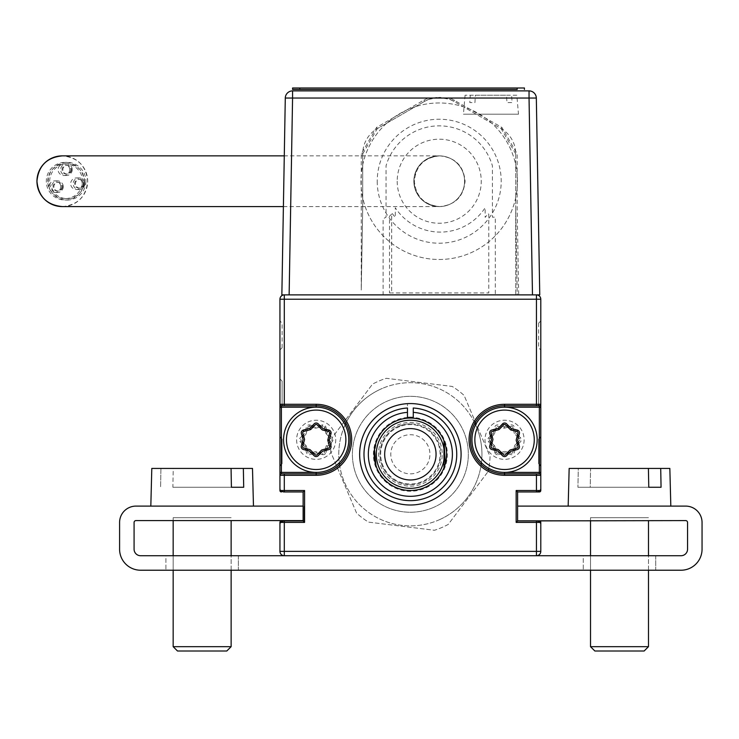 <?xml version="1.0" encoding="UTF-8"?>
<svg xmlns="http://www.w3.org/2000/svg" width="739" height="739" viewBox="0 0 739 739"><rect width="100%" height="100%" fill="white"/><g stroke="black" fill="none" stroke-linecap="round" stroke-linejoin="round"><path stroke-width="0.55" stroke-dasharray="3.69 2.77" d="M504.561 473.847A34.059 34.059 0 0 1 470.503 439.797A34.059 34.059 0 0 0 504.561 473.847L536.44 473.847L504.561 473.847A34.059 34.059 0 0 1 470.503 439.797A34.059 34.059 0 0 1 504.561 405.739A34.059 34.059 0 0 0 470.503 439.797A34.059 34.059 0 0 1 504.561 405.739L539.341 405.739L504.561 405.739L504.561 404.288A35.5 35.5 0 0 0 469.062 439.797A35.5 35.5 0 0 0 504.561 475.297L504.561 473.847L536.44 473.847L536.44 475.297L540.791 475.297A1.45 1.45 0 0 0 539.341 473.847L536.44 473.847M461.09 454.282A50.723 50.723 0 0 1 410.367 505.005A50.723 50.723 0 0 1 359.644 454.282A50.723 50.723 0 0 1 410.367 403.568A50.723 50.723 0 0 1 461.09 454.282A50.723 50.723 0 0 1 410.367 505.005A50.723 50.723 0 0 1 359.644 454.282A50.723 50.723 0 0 1 410.367 403.568A50.723 50.723 0 0 1 461.09 454.282M504.561 407.189A32.608 32.608 0 0 1 537.17 439.797A32.608 32.608 0 0 1 504.561 472.397A32.608 32.608 0 0 0 537.17 439.797A32.608 32.608 0 0 0 504.561 407.189A32.608 32.608 0 0 0 471.953 439.797A32.608 32.608 0 0 0 504.561 472.397A32.608 32.608 0 0 1 471.953 439.797A32.608 32.608 0 0 1 504.561 407.189A32.608 32.608 0 0 0 471.953 439.797A32.608 32.608 0 0 0 504.561 472.397A32.608 32.608 0 0 1 471.953 439.797A32.608 32.608 0 0 1 504.561 407.189L539.341 407.189L539.341 405.739A1.45 1.45 0 0 0 540.791 404.288L540.791 299.23L279.942 299.23L279.942 404.288L284.293 404.288L284.293 405.739L316.172 405.739L281.393 405.739L316.172 405.739A34.059 34.059 0 0 1 350.231 439.797A34.059 34.059 0 0 1 316.172 473.847A34.059 34.059 0 0 0 350.231 439.797A34.059 34.059 0 0 0 316.172 405.739A34.059 34.059 0 0 1 350.231 439.797A34.059 34.059 0 0 1 316.172 473.847L284.293 473.847L316.172 473.847L316.172 475.297A35.5 35.5 0 0 0 351.681 439.797A35.5 35.5 0 0 0 316.172 404.288L284.293 404.288L284.293 294.879L490.068 294.879C512.404 294.879 512.404 294.879 490.068 294.879C467.732 294.879 467.732 294.879 490.068 294.879L330.666 294.879C353.002 294.879 353.002 294.879 330.666 294.879C308.329 294.879 308.329 294.879 330.666 294.879L536.44 294.879L536.44 404.288L504.561 404.288M524.127 439.797A19.565 19.565 0 0 1 504.561 459.353A19.565 19.565 0 0 1 484.996 439.797A19.565 19.565 0 0 1 504.561 420.232A19.565 19.565 0 0 1 524.127 439.797A19.565 19.565 0 0 1 504.561 459.353A19.565 19.565 0 0 1 484.996 439.797A19.565 19.565 0 0 1 504.561 420.232A19.565 19.565 0 0 1 524.127 439.797M540.791 475.297L540.791 487.62A4.351 4.351 0 0 1 539.682 490.511A4.351 4.351 0 0 0 540.791 487.62L540.791 475.297L540.791 490.511L540.791 475.297L540.791 490.511L536.44 490.511L536.44 491.962L517.605 491.962L536.44 491.962L517.605 491.962L536.44 491.962L517.605 491.962L516.155 490.511L536.44 490.511L536.44 475.297L504.561 475.297M279.942 522.399L279.942 551.377A4.351 4.351 0 0 0 284.293 555.728L536.44 555.728L284.293 555.728A4.351 4.351 0 0 1 279.942 551.377L279.942 522.399L279.942 551.377A4.351 4.351 0 0 0 284.293 555.728A4.351 4.351 0 0 1 279.942 551.377L284.293 551.377L284.293 522.399L304.579 522.399L304.579 490.511L303.129 491.962L303.129 520.949L303.129 491.962L284.293 491.962L303.129 491.962L303.129 520.949L284.293 520.949L303.129 520.949L284.293 520.949L303.129 520.949L284.293 520.949L284.293 522.399L279.942 522.399M536.44 522.399L540.791 522.399L540.791 551.377L540.791 525.29A4.351 4.351 0 0 0 539.682 522.399A4.351 4.351 0 0 1 540.791 525.29L540.791 551.377L284.293 551.377L284.293 555.728L536.44 555.728L284.293 555.728L536.44 555.728L536.44 522.399L516.155 522.399M517.605 520.949L536.44 520.949M303.129 520.589L135.967 520.589A1.884 1.884 0 0 0 134.082 522.473L134.082 549.206A6.522 6.522 0 0 0 140.604 555.728L681.035 555.728A6.522 6.522 0 0 0 687.556 549.206L687.556 522.473A1.884 1.884 0 0 0 685.672 520.589L517.605 520.589L517.605 506.104L517.605 520.589L517.605 506.104L685.672 506.104A16.378 16.378 0 0 1 702.05 522.473A16.378 16.378 0 0 0 685.672 506.104A16.378 16.378 0 0 1 702.05 522.473L702.05 549.206A21.015 21.015 0 0 1 681.035 570.222A21.015 21.015 0 0 0 702.05 549.206A21.015 21.015 0 0 1 681.035 570.222L140.604 570.222A21.015 21.015 0 0 1 119.589 549.206A21.015 21.015 0 0 0 140.604 570.222A21.015 21.015 0 0 1 119.589 549.206L119.589 522.473A16.378 16.378 0 0 1 135.967 506.104A16.378 16.378 0 0 0 119.589 522.473A16.378 16.378 0 0 1 135.967 506.104L303.129 506.104M540.791 299.23L540.791 404.288L540.791 299.23M304.579 490.511L284.293 490.511L284.293 491.962L303.129 491.962L303.129 520.949L304.579 522.399M316.172 404.288L316.172 405.739A34.059 34.059 0 0 1 350.231 439.797A34.059 34.059 0 0 1 316.172 473.847L284.293 473.847L284.293 490.511L279.942 490.511L279.942 475.297L279.942 490.511L279.942 475.297L316.172 475.297M316.172 407.189A32.608 32.608 0 0 1 348.78 439.797A32.608 32.608 0 0 1 316.172 472.397A32.608 32.608 0 0 0 348.78 439.797A32.608 32.608 0 0 0 316.172 407.189A32.608 32.608 0 0 0 283.564 439.797A32.608 32.608 0 0 0 316.172 472.397A32.608 32.608 0 0 1 283.564 439.797A32.608 32.608 0 0 1 316.172 407.189A32.608 32.608 0 0 1 348.78 439.797A32.608 32.608 0 0 1 316.172 472.397A32.608 32.608 0 0 0 348.78 439.797A32.608 32.608 0 0 0 316.172 407.189M296.607 439.797A19.565 19.565 0 0 0 316.172 459.353A19.565 19.565 0 0 0 335.737 439.797A19.565 19.565 0 0 0 316.172 420.232A19.565 19.565 0 0 0 296.607 439.797A19.565 19.565 0 0 0 316.172 459.353A19.565 19.565 0 0 0 335.737 439.797A19.565 19.565 0 0 0 316.172 420.232A19.565 19.565 0 0 0 296.607 439.797M279.942 404.288L279.942 299.23L279.942 404.288M284.293 473.847L281.393 473.847M413.267 412.362L413.267 408.002A46.372 46.372 0 0 1 456.72 455.732A46.372 46.372 0 0 1 410.367 500.654A46.372 46.372 0 0 1 364.013 455.732A46.372 46.372 0 0 1 407.466 408.002L407.466 412.362A42.021 42.021 0 0 0 374.47 476.128A42.021 42.021 0 0 0 446.273 476.128A42.021 42.021 0 0 0 413.267 412.362L413.267 418.172A36.229 36.229 0 0 1 441.248 473.228A36.229 36.229 0 0 1 379.486 473.228A36.229 36.229 0 0 1 407.466 418.172A36.229 36.229 0 0 0 379.486 473.228A36.229 36.229 0 0 0 441.248 473.228A36.229 36.229 0 0 0 413.267 418.172M407.466 412.362L407.466 403.651A50.723 50.723 0 0 0 359.671 455.732A50.723 50.723 0 0 0 410.367 505.005A50.723 50.723 0 0 0 461.062 455.732A50.723 50.723 0 0 0 413.267 403.651M504.561 469.505A29.708 29.708 0 0 1 474.854 439.797A29.708 29.708 0 0 1 504.561 410.09A29.708 29.708 0 0 1 534.269 439.797A29.708 29.708 0 0 1 504.561 469.505M513.337 450.624L512.921 452.176A1.45 1.45 0 0 1 511.111 453.183L505.337 451.492A1.45 1.45 0 0 0 504.561 451.483L498.021 453.219A1.45 1.45 0 0 1 496.239 452.166L494.816 446.319A1.45 1.45 0 0 0 494.437 445.635L491.98 443.169L494.437 445.635L493.412 446.661L493.864 448.518M512.921 452.176A1.45 1.45 0 0 1 511.111 453.183L509.467 452.702M494.252 450.106L494.834 452.508L496.239 452.166L495.832 450.494M494.834 452.508A2.901 2.901 0 0 0 498.391 454.624L498.021 453.219A1.45 1.45 0 0 1 496.239 452.166M490.474 436.019L488.691 437.728A2.901 2.901 0 0 0 488.636 441.867L489.661 440.841A1.45 1.45 0 0 1 489.689 438.772L494.04 434.615A1.45 1.45 0 0 0 494.437 433.95L496.202 427.419A1.45 1.45 0 0 1 498.012 426.403L503.786 428.093A1.45 1.45 0 0 0 504.561 428.103L507.933 427.207M490.798 441.977L489.661 440.841L490.798 441.977M493.726 431.022L493.042 433.571L494.04 434.615L492.109 436.463M488.691 437.728L489.689 438.772L490.936 437.59M495.444 448.906L494.816 446.319M504.561 451.483L501.19 452.379M499.564 452.813L498.021 453.219M507.896 452.24L505.337 451.492M518.649 443.566L520.432 441.867A2.901 2.901 0 0 0 520.487 437.728L519.462 438.744L518.325 437.608L519.462 438.744A1.45 1.45 0 0 1 519.434 440.813L515.083 444.97A1.45 1.45 0 0 0 514.686 445.645L513.771 449.007M519.434 440.813L518.187 442.005M517.014 443.132L515.083 444.97M509.559 426.782L511.102 426.366A1.45 1.45 0 0 1 512.884 427.428L514.307 433.276A1.45 1.45 0 0 0 514.686 433.95L517.143 436.426L514.686 433.95L515.711 432.934L514.289 427.087A2.901 2.901 0 0 0 510.732 424.971L508.367 425.599M512.884 427.428L514.307 433.276M498.012 426.403L503.786 428.093M494.437 433.95L495.352 430.578M495.786 428.962L496.202 427.419M506.742 426.024L504.192 426.699L504.561 428.103L511.102 426.366L510.732 424.971M508.34 453.885L510.704 454.577A2.901 2.901 0 0 0 514.316 452.554L514.954 450.19M515.397 448.573L516.081 446.023L517.466 444.693M504.192 426.699L498.419 425.017A2.901 2.901 0 0 0 494.807 427.04L494.169 429.396M498.391 454.624L500.756 453.995M502.381 453.561L504.931 452.887L506.769 453.423M316.172 469.505A29.708 29.708 0 0 1 286.464 439.797A29.708 29.708 0 0 1 316.172 410.09A29.708 29.708 0 0 1 345.88 439.797A29.708 29.708 0 0 1 316.172 469.505M313.992 453.561L316.541 452.887L316.948 451.492A1.45 1.45 0 0 0 316.172 451.483L309.632 453.219A1.45 1.45 0 0 1 307.849 452.166L306.426 446.319A1.45 1.45 0 0 0 306.048 445.635L301.272 440.841A1.45 1.45 0 0 1 301.3 438.772L302.547 437.59M319.95 453.885L322.315 454.577L322.721 453.183L319.507 452.24M302.085 436.019L300.302 437.728A2.901 2.901 0 0 0 300.246 441.867L301.272 440.841A1.45 1.45 0 0 1 301.3 438.772M303.156 444.786L305.022 446.661L306.048 445.635L303.59 443.169M302.408 441.977L301.272 440.841M307.849 452.166L307.442 450.494M307.064 448.906L306.426 446.319M316.172 451.483L312.8 452.379M311.174 452.813L309.632 453.219M325.289 430.68L325.917 433.276A1.45 1.45 0 0 0 326.296 433.95L331.072 438.744A1.45 1.45 0 0 1 331.044 440.813L326.693 444.97A1.45 1.45 0 0 0 326.296 445.645L325.382 449.007L326.296 445.645L327.691 446.023L332.042 441.867A2.901 2.901 0 0 0 332.097 437.728L327.322 432.934L326.869 431.068M326.296 433.95L331.072 438.744M303.72 436.463L305.65 434.615A1.45 1.45 0 0 0 306.048 433.95L307.812 427.419A1.45 1.45 0 0 1 309.623 426.403L311.267 426.883M312.837 427.345L315.396 428.093A1.45 1.45 0 0 0 316.181 428.103L319.544 427.207L316.181 428.103L315.802 426.699L313.964 426.163M327.322 432.934L325.917 433.276L324.495 427.428L325.899 427.087A2.901 2.901 0 0 0 322.343 424.971L322.712 426.366L321.169 426.782L322.712 426.366A1.45 1.45 0 0 1 324.495 427.428L324.901 429.091M322.315 454.577A2.901 2.901 0 0 0 325.927 452.554L324.532 452.176L324.948 450.624L324.532 452.176A1.45 1.45 0 0 1 322.721 453.183L321.077 452.702M305.65 434.615A1.45 1.45 0 0 0 306.048 433.95L307.812 427.419A1.45 1.45 0 0 1 309.623 426.403L315.396 428.093L315.802 426.699L318.352 426.024M309.623 426.403L310.029 425.017A2.901 2.901 0 0 0 306.417 427.04L304.653 433.571L303.267 434.892M305.022 446.661L305.475 448.518M305.863 450.106L306.445 452.508A2.901 2.901 0 0 0 310.001 454.624L312.366 453.995M283.564 439.797A32.608 32.608 0 0 0 316.172 472.397A32.608 32.608 0 0 0 348.78 439.797A32.608 32.608 0 0 0 316.172 407.189A32.608 32.608 0 0 0 283.564 439.797M329.566 446.347L327.876 440.573M327.867 439.788L329.594 433.257A1.45 1.45 0 0 0 328.541 431.474M310.325 429.673L303.794 431.437M471.953 439.797A32.608 32.608 0 0 0 504.561 472.397A32.608 32.608 0 0 0 537.17 439.797A32.608 32.608 0 0 0 504.561 407.189A32.608 32.608 0 0 0 471.953 439.797M516.931 431.474L511.083 430.052M503.536 424.925L499.379 429.276M238.374 555.728L238.374 570.222L165.915 570.222L238.374 570.222L165.915 570.222L238.374 570.222L238.374 555.728L165.915 555.728L165.915 570.222L165.915 555.728L238.374 555.728M655.724 555.728L655.724 570.222L583.274 570.222L655.724 570.222L583.274 570.222L655.724 570.222L655.724 555.728L583.274 555.728L583.274 570.222L583.274 555.728L655.724 555.728M652.371 506.104L588.614 506.104L652.371 506.104M588.614 520.589L652.371 520.589L588.614 520.589M233.034 506.104L169.268 506.104L233.034 506.104M304.034 520.589L304.034 506.104L304.034 520.589L304.034 506.104L304.034 520.589L135.967 520.589A1.884 1.884 0 0 0 134.082 522.473A1.884 1.884 0 0 1 135.967 520.589L304.034 520.589M169.268 520.589L233.034 520.589L169.268 520.589M134.082 549.206L134.082 522.473L134.082 549.206A6.522 6.522 0 0 0 140.604 555.728A6.522 6.522 0 0 1 134.082 549.206M685.672 520.589A1.884 1.884 0 0 1 687.556 522.473A1.884 1.884 0 0 0 685.672 520.589L517.605 520.589L517.605 506.104L517.605 520.589L685.672 520.589M687.556 549.206L687.556 522.473L687.556 549.206A6.522 6.522 0 0 1 681.035 555.728L140.604 555.728L681.035 555.728A6.522 6.522 0 0 0 687.556 549.206M238.438 506.104L150.821 506.104L238.438 506.104M172.88 487.26L231.409 487.26L172.88 487.26L173.231 468.424L252.489 468.424L173.231 468.424L172.88 487.26L243.704 487.26L172.88 487.26M150.821 506.104L151.8 468.424L243.353 468.424L243.704 487.26L238.087 487.26M160.936 468.424L160.585 487.26L160.936 468.424M173.157 646.671L177.508 651.013L226.781 651.013L177.508 651.013L226.781 651.013L231.131 646.671L173.157 646.671L231.131 646.671L173.157 646.671L173.157 517.697L231.131 517.697L173.157 517.697L231.131 517.697L173.157 517.697L173.157 520.589M655.789 506.104L568.171 506.104L655.789 506.104M670.827 506.104L669.839 468.424L590.581 468.424L669.839 468.424L660.712 468.424L661.063 487.26L577.935 487.26L648.768 487.26L590.23 487.26L590.581 468.424L648.408 468.424L590.581 468.424L590.23 487.26L577.935 487.26L655.447 487.26M648.768 487.26L648.408 468.424L569.159 468.424L648.408 468.424L578.286 468.424L577.935 487.26L578.286 468.424L569.159 468.424L568.171 506.104M590.516 646.671L594.867 651.013L644.131 651.013L594.867 651.013L644.131 651.013L648.482 646.671L590.516 646.671L648.482 646.671L590.516 646.671L590.516 517.697L648.482 517.697L590.516 517.697L648.482 517.697L590.516 517.697L590.516 520.589M253.468 506.104L252.489 468.424L243.353 468.424M231.058 468.424L231.409 487.26M474.844 423.17A71.591 71.591 0 0 0 382.442 388.363A71.591 71.591 0 0 1 476.286 426.357A71.591 71.591 0 0 1 438.292 520.201A71.591 71.591 0 0 0 481.209 464.582M481.449 462.799A71.591 71.591 0 0 0 475.602 424.805M488.534 469.847A79.701 79.701 0 0 1 488.202 471.427A79.701 79.701 0 0 0 490.04 456.6L464.129 395.448A79.701 79.701 0 0 0 452.203 386.442L386.294 378.303A79.701 79.701 0 0 0 372.53 384.132L332.532 437.146A79.701 79.701 0 0 0 330.693 451.972L356.604 513.125A79.701 79.701 0 0 0 368.53 522.122L434.44 530.269A79.701 79.701 0 0 0 448.203 524.441L488.202 471.427L448.203 524.441A79.701 79.701 0 0 1 434.44 530.269L368.53 522.122A79.701 79.701 0 0 1 356.604 513.125L330.693 451.972A79.701 79.701 0 0 1 332.532 437.146L372.53 384.132A79.701 79.701 0 0 1 386.294 378.303L452.203 386.442A79.701 79.701 0 0 1 464.129 395.448L490.04 456.6A79.701 79.701 0 0 1 488.821 468.35M432.98 507.656A57.965 57.965 0 0 0 463.741 431.678A57.965 57.965 0 0 0 387.753 400.907A57.965 57.965 0 0 0 356.992 476.895A57.965 57.965 0 0 0 432.98 507.656A57.965 57.965 0 0 0 463.741 431.678A57.965 57.965 0 0 0 387.753 400.907A57.965 57.965 0 0 0 356.992 476.895A57.965 57.965 0 0 0 432.98 507.656M407.466 417.443A36.95 36.95 0 0 0 376.345 468.702A36.95 36.95 0 0 0 446.846 448.361A36.95 36.95 0 0 0 413.267 417.443M398.497 426.264A30.428 30.428 0 0 0 382.349 466.152A30.428 30.428 0 0 0 422.237 482.308A30.428 30.428 0 0 0 438.384 442.412A30.428 30.428 0 0 0 398.497 426.264M339.524 464.582A71.591 71.591 0 0 0 438.292 520.201A71.591 71.591 0 0 1 344.448 482.207A71.591 71.591 0 0 1 382.442 388.363A71.591 71.591 0 0 0 345.889 423.17M345.131 424.805A71.591 71.591 0 0 0 339.284 462.799M420.343 486.844A34.059 34.059 0 0 0 442.929 444.305A34.059 34.059 0 0 0 400.39 421.729A34.059 34.059 0 0 0 377.805 464.268A34.059 34.059 0 0 0 420.343 486.844M401.665 425.886A29.708 29.708 0 0 1 438.772 445.58A29.708 29.708 0 0 1 419.068 482.687A29.708 29.708 0 0 1 381.961 462.993A29.708 29.708 0 0 1 401.665 425.886M410.367 486.17A31.879 31.879 0 0 0 442.245 454.282A31.879 31.879 0 0 0 410.367 422.403A31.879 31.879 0 0 0 378.488 454.282A31.879 31.879 0 0 0 410.367 486.17M443.991 467.787L445.331 463.778M410.367 490.511A36.229 36.229 0 0 0 446.596 454.282A36.229 36.229 0 0 0 410.367 418.062A36.229 36.229 0 0 0 374.137 454.282A36.229 36.229 0 0 0 410.367 490.511M410.367 473.847A19.565 19.565 0 0 0 429.932 454.282A19.565 19.565 0 0 0 410.367 434.726A19.565 19.565 0 0 0 390.802 454.282A19.565 19.565 0 0 0 410.367 473.847M374.497 449.183L376.751 440.786L374.137 454.282M376.751 467.787L375.939 465.552M410.367 484.719A30.428 30.428 0 0 0 440.795 454.282A30.428 30.428 0 0 0 410.367 423.853A30.428 30.428 0 0 1 440.795 454.282A30.428 30.428 0 0 1 410.367 484.719A30.428 30.428 0 0 1 379.938 454.282A30.428 30.428 0 0 1 410.367 423.853A30.428 30.428 0 0 0 379.938 454.282A30.428 30.428 0 0 0 410.367 484.719M516.82 95.229L475.389 95.229L474.937 102.601L469.81 102.601L470.272 95.229L465.071 95.229L506.501 95.229L506.963 102.601L512.081 102.601L511.628 95.229L516.82 95.229L518.482 114.194L463.418 114.194L518.482 114.194M47.758 181.221A17.394 17.385 90 0 1 65.152 163.836A17.394 17.385 90 0 1 82.537 181.221A17.394 17.385 90 0 1 65.152 198.615A17.394 17.385 90 0 1 47.758 181.221M49.67 181.221A17.394 17.385 90 0 1 67.055 163.836A17.394 17.385 90 0 1 84.449 181.221A17.394 17.385 90 0 1 67.055 198.615A17.394 17.385 90 0 1 49.67 181.221M85.89 181.221A18.835 18.835 90 0 1 67.055 200.066A18.835 18.835 90 0 1 48.22 181.221A18.835 18.835 90 0 1 67.055 162.386A18.835 18.835 90 0 1 85.89 181.221M83.987 181.221A18.835 18.835 90 0 1 65.152 200.066A18.835 18.835 90 0 1 46.317 181.221A18.835 18.835 90 0 1 65.152 162.386A18.835 18.835 90 0 1 83.987 181.221M84.117 183.743A4.351 4.351 90 0 1 79.766 188.085A4.351 4.351 90 0 1 75.424 183.743A4.351 4.351 90 0 1 79.766 179.392A4.351 4.351 90 0 1 84.117 183.743M83.359 183.743A4.351 4.351 90 0 1 79.008 188.085A4.351 4.351 90 0 1 74.657 183.743A4.351 4.351 90 0 1 79.008 179.392A4.351 4.351 90 0 1 83.359 183.743M84.8 183.743A5.801 5.792 90 0 1 79.008 189.535A5.801 5.792 90 0 1 73.207 183.743A5.801 5.792 90 0 1 79.008 177.942A5.801 5.792 90 0 1 84.8 183.743M82.26 183.743A5.801 5.792 90 0 1 76.468 189.535A5.801 5.792 90 0 1 70.667 183.743A5.801 5.792 90 0 1 76.468 177.942A5.801 5.792 90 0 1 82.26 183.743M464.582 181.221A25.357 25.357 0 0 1 439.215 206.587A25.357 25.357 0 0 1 413.858 181.221A25.357 25.357 0 0 1 439.215 155.864A25.357 25.357 0 0 1 464.582 181.221A25.357 25.357 0 0 1 439.215 206.587A25.357 25.357 0 0 1 413.858 181.221A25.357 25.357 0 0 1 439.215 155.864A25.357 25.357 0 0 1 464.582 181.221A25.357 25.357 0 0 0 439.215 155.864A25.357 25.357 0 0 0 413.858 181.221C415.336 196.602 423.789 205.054 439.215 206.587M62.307 206.587A25.357 25.357 -90 0 0 87.673 181.221A25.357 25.357 -90 0 0 62.307 155.864L62.307 155.864C77.715 157.398 86.167 165.85 87.645 181.221C86.167 196.602 77.715 205.054 62.298 206.587M397.194 181.221A42.021 42.021 0 0 0 439.215 223.252A42.021 42.021 0 0 0 481.246 181.221A42.021 42.021 0 0 0 439.215 139.2A42.021 42.021 0 0 0 397.194 181.221M377.232 181.221A61.984 61.984 0 0 0 439.215 243.214A61.984 61.984 0 0 0 501.208 181.221A61.984 61.984 0 0 0 439.215 119.238A61.984 61.984 0 0 0 377.232 181.221M360.965 181.221A78.251 78.251 0 0 0 439.215 259.481A78.251 78.251 0 0 0 517.476 181.221A78.251 78.251 0 0 0 439.215 102.97A78.251 78.251 0 0 0 360.965 181.221A78.251 78.251 0 0 0 439.215 259.481A78.251 78.251 0 0 0 517.476 181.221A78.251 78.251 0 0 0 439.215 102.97A78.251 78.251 0 0 0 360.965 181.221M63.268 186.69A5.801 5.792 90 0 1 57.466 192.482A5.801 5.792 90 0 1 51.675 186.69A5.801 5.792 90 0 1 57.466 180.889A5.801 5.792 90 0 1 63.268 186.69M60.718 186.69A5.801 5.792 90 0 1 54.926 192.482A5.801 5.792 90 0 1 49.134 186.69A5.801 5.792 90 0 1 54.926 180.889A5.801 5.792 90 0 1 60.718 186.69M72.237 169.702A5.801 5.792 90 0 1 66.445 175.494A5.801 5.792 90 0 1 60.644 169.702A5.801 5.792 90 0 1 66.445 163.901A5.801 5.792 90 0 1 72.237 169.702M69.697 169.702A5.801 5.792 90 0 1 63.905 175.494A5.801 5.792 90 0 1 58.104 169.702A5.801 5.792 90 0 1 63.905 163.901A5.801 5.792 90 0 1 69.697 169.702M71.554 169.702A4.351 4.351 90 0 1 67.203 174.044A4.351 4.351 90 0 1 62.861 169.702A4.351 4.351 90 0 1 67.203 165.351A4.351 4.351 90 0 1 71.554 169.702M70.796 169.702A4.351 4.351 90 0 1 66.445 174.044A4.351 4.351 90 0 1 62.094 169.702A4.351 4.351 90 0 1 66.445 165.351A4.351 4.351 90 0 1 70.796 169.702M62.575 186.69A4.351 4.351 90 0 1 58.233 191.031A4.351 4.351 90 0 1 53.882 186.69A4.351 4.351 90 0 1 58.233 182.339A4.351 4.351 90 0 1 62.575 186.69M61.817 186.69A4.351 4.351 90 0 1 57.466 191.031A4.351 4.351 90 0 1 53.116 186.69A4.351 4.351 90 0 1 57.466 182.339A4.351 4.351 90 0 1 61.817 186.69M428.675 99.377L439.215 97.4A29.144 29.144 0 0 0 424.648 101.308L428.675 99.377L428.149 98.038L423.918 100.07L376.567 127.413L361.26 153.906L361.26 290.058L362.72 206.578L362.72 153.888L377.296 128.641L424.648 101.308L377.296 128.641A29.144 29.144 0 0 0 362.72 153.888L362.72 206.578L361.26 290.058M285.291 98.038L281.855 294.879L289.134 294.879L292.57 98.038L285.291 98.038A7.288 7.288 0 0 1 292.57 90.888L529.041 90.888A7.288 7.288 0 0 1 536.329 98.038L529.041 98.038L529.041 90.888A7.288 7.288 0 0 1 536.329 98.038L539.756 294.879L518.686 294.879L517.171 208.574L517.171 153.906L501.873 127.413L450.291 98.038L292.57 98.038L292.57 90.888M355.45 90.888L449.645 90.888L355.45 90.888M464.138 90.888L449.645 90.888L464.138 90.888M330.666 90.888L364.179 90.888L330.666 90.888M490.945 90.888L457.432 90.888L490.945 90.888M350.859 90.888C377.056 90.888 377.056 90.888 350.859 90.888C324.652 90.888 324.652 90.888 350.859 90.888C377.056 90.888 377.056 90.888 350.859 90.888C324.652 90.888 324.652 90.888 350.859 90.888M515.72 153.888L515.72 292.053L515.72 153.888A29.144 29.144 0 0 0 501.144 128.641L453.792 101.308A29.144 29.144 0 0 0 439.215 97.4L449.765 99.377L453.792 101.308L501.144 128.641L515.72 153.888L517.171 153.906M449.765 99.377L450.291 98.038L529.041 98.038L532.477 294.879M383.116 294.879L524.459 294.879L490.945 294.879L517.171 294.879L490.945 294.879L495.315 294.879L495.315 217.164L492.405 217.164L492.405 165.822A55.37 55.37 0 0 0 386.035 165.822L386.035 217.164L383.116 218.846L383.116 294.879L289.134 294.879M362.72 153.888L361.26 153.906M495.315 294.879L517.226 294.879L515.72 208.555L517.226 294.879L518.686 294.879M300.062 294.879L297.152 294.879L300.062 294.879M515.72 292.053L515.767 294.879M391.679 214.088L389.508 216.222L389.508 292.949L391.679 292.949L391.679 214.088L392.252 213.525A59.416 59.416 0 0 0 395.3 217.358L395.3 207.742A53.614 53.614 0 0 0 485.154 207.742L485.154 217.358A59.416 59.416 0 0 0 488.146 213.599L488.775 214.227L488.775 292.949L391.679 292.949M299.812 87.987L299.812 89.437L517.189 89.437L517.189 87.987L292.57 87.987L292.57 89.437M282.113 404.288L282.113 381.102L279.942 378.931L282.113 381.102L282.113 404.288M279.942 349.944L279.942 378.931L279.942 349.944L282.113 347.773L279.942 349.944M282.113 347.773L282.113 323.137L279.942 320.966L282.113 323.137L282.113 347.773M279.942 299.23L279.942 320.966L279.942 299.23M540.791 320.966L538.62 323.137L540.791 320.966M538.62 323.137L538.62 347.773L540.791 349.944L538.62 347.773L538.62 323.137M540.791 378.931L540.791 349.944L540.791 378.931L538.62 381.102L540.791 378.931M538.62 381.102L538.62 404.288L538.62 381.102M538.62 405.739L539.341 406.468L538.62 405.739M539.341 438.347L538.62 439.068L539.341 438.347M538.62 439.068L538.62 463.704L539.341 464.434L538.62 463.704L538.62 439.068M517.605 520.589L517.605 506.104M284.293 555.728A4.351 4.351 0 0 1 279.942 551.377L279.942 525.29A4.351 4.351 0 0 1 281.051 522.399A4.351 4.351 0 0 0 279.942 525.29L279.942 551.377A4.351 4.351 0 0 0 284.293 555.728L536.44 555.728M303.129 491.962L284.293 491.962L303.129 491.962L303.129 520.949M279.942 487.62A4.351 4.351 0 0 0 281.051 490.511A4.351 4.351 0 0 1 279.942 487.62L279.942 475.297L279.942 487.62M281.393 464.434L282.113 463.704L281.393 464.434M282.113 463.704L282.113 439.068L281.393 438.347L282.113 439.068L282.113 463.704M281.393 406.468L282.113 405.739L281.393 406.468M470.503 439.797A34.059 34.059 0 0 1 504.561 405.739M539.341 407.189L539.341 472.397M540.791 404.288L536.44 404.288M316.172 472.397L281.393 472.397L281.393 407.189M488.636 441.867L490.363 443.603M491.546 444.786L493.412 446.661M493.042 433.571L491.657 434.892M520.487 437.728L518.76 435.992M517.577 434.8L515.711 432.934M316.541 452.887L318.38 453.423M300.246 441.867L301.974 443.603M312.394 425.71L310.029 425.017M322.343 424.971L319.978 425.599M326.49 429.479L325.899 427.087M325.927 452.554L326.564 450.19M327.007 448.573L327.691 446.023M453.792 101.308L454.522 100.07M501.144 128.641L501.873 127.413M377.296 128.641L376.567 127.413M424.648 101.308L423.918 100.07M173.157 570.222L173.157 555.728M231.131 570.222L231.131 555.728M231.131 520.589L231.131 646.671M590.516 570.222L590.516 555.728M648.482 570.222L648.482 555.728M648.482 520.589L648.482 646.671M465.071 95.229L463.418 114.194M67.055 163.836L65.152 163.836M67.055 200.066L65.152 200.066M67.055 162.386L65.152 162.386M67.055 198.615L65.152 198.615M79.766 188.085L79.008 188.085M79.766 179.392L79.008 179.392M79.008 189.535L76.468 189.535M439.723 155.864C424.297 157.398 415.845 165.85 414.367 181.221C415.845 196.602 424.297 205.054 439.723 206.587C455.159 205.054 463.612 196.602 465.09 181.221C463.612 165.85 455.159 157.398 439.723 155.864L284.275 155.864M283.388 206.587L439.723 206.587M57.466 192.482L54.926 192.482M66.445 175.494L63.905 175.494M66.445 163.901L63.905 163.901M57.466 180.889L54.926 180.889M413.858 181.221C415.336 165.85 423.789 157.398 439.215 155.864M79.008 177.942L76.468 177.942M67.203 174.044L66.445 174.044M67.203 165.351L66.445 165.351M58.233 191.031L57.466 191.031M58.233 182.339L57.466 182.339"/><path stroke-width="1.11" d="M540.791 407.189L540.791 475.297A1.45 1.45 0 0 0 539.341 473.847L536.44 473.847L539.341 473.847L539.341 407.189L540.791 407.189L540.791 404.288L540.791 490.511A1.45 1.45 0 0 1 539.341 491.962L536.44 491.962L539.341 491.962A1.45 1.45 0 0 0 540.791 490.511A1.45 1.45 0 0 1 539.341 491.962L517.605 491.962L517.605 520.949L536.44 520.949A4.351 4.351 0 0 1 539.682 522.399A4.351 4.351 0 0 0 536.44 520.949L536.44 522.399L516.155 522.399L517.605 520.949L517.605 491.962L516.155 490.511L516.155 522.399L516.155 490.511L540.791 490.511A1.45 1.45 0 0 1 539.341 491.962L536.44 491.962A4.351 4.351 0 0 0 539.682 490.511A4.351 4.351 0 0 1 536.44 491.962L536.44 475.297L504.561 475.297A35.5 35.5 0 0 1 469.062 439.797A35.5 35.5 0 0 1 504.561 404.288L504.561 405.739L539.341 405.739A1.45 1.45 0 0 0 540.791 404.288L540.791 475.297L536.44 475.297L536.44 473.847L539.341 473.847M504.561 404.288L540.791 404.288A1.45 1.45 0 0 1 539.341 405.739L504.561 405.739A34.059 34.059 0 0 0 470.503 439.797A34.059 34.059 0 0 0 504.561 473.847L504.561 472.397L539.341 472.397L504.561 472.397M517.605 520.589L517.605 491.962L517.605 520.949L685.672 520.589A1.884 1.884 0 0 1 687.556 522.473L687.556 549.206A6.522 6.522 0 0 1 681.035 555.728L536.44 555.728A4.351 4.351 0 0 0 540.791 551.377L536.44 551.377L536.44 522.399L540.791 522.399A1.45 1.45 0 0 0 539.341 520.949A1.45 1.45 0 0 1 540.791 522.399A1.45 1.45 0 0 0 539.341 520.949A1.45 1.45 0 0 1 540.791 522.399L540.791 551.377A4.351 4.351 0 0 1 536.44 555.728A4.351 4.351 0 0 0 540.791 551.377A4.351 4.351 0 0 1 536.44 555.728A4.351 4.351 0 0 0 540.791 551.377A4.351 4.351 0 0 1 536.44 555.728L284.293 555.728A4.351 4.351 0 0 1 279.942 551.377L279.942 522.399A1.45 1.45 0 0 1 281.393 520.949L284.293 520.949L281.393 520.949A1.45 1.45 0 0 0 279.942 522.399A1.45 1.45 0 0 1 281.393 520.949L303.129 520.949L303.129 491.962L284.293 491.962A4.351 4.351 0 0 1 281.051 490.511A4.351 4.351 0 0 0 284.293 491.962L284.293 490.511L304.579 490.511L303.129 491.962M536.44 294.879A4.351 4.351 0 0 1 540.791 299.23A4.351 4.351 0 0 0 536.44 294.879A4.351 4.351 0 0 1 540.791 299.23A4.351 4.351 0 0 0 536.44 294.879A4.351 4.351 0 0 1 540.791 299.23A4.351 4.351 0 0 0 536.44 294.879L536.44 299.23L540.791 299.23L540.791 404.288A1.45 1.45 0 0 1 539.341 405.739L539.341 407.189L504.561 407.189L504.561 405.739A34.059 34.059 0 0 0 470.503 439.797A34.059 34.059 0 0 0 504.561 473.847L536.44 473.847M284.293 294.879A4.351 4.351 0 0 0 279.942 299.23A4.351 4.351 0 0 1 284.293 294.879A4.351 4.351 0 0 0 279.942 299.23A4.351 4.351 0 0 1 284.293 294.879A4.351 4.351 0 0 0 279.942 299.23L284.293 299.23L284.293 294.879A4.351 4.351 0 0 0 279.942 299.23L279.942 404.288A1.45 1.45 0 0 0 281.393 405.739L284.293 405.739L281.393 405.739A1.45 1.45 0 0 1 279.942 404.288L279.942 475.297L279.942 404.288L279.942 472.397L279.942 407.189L316.172 407.189L316.172 405.739L284.293 405.739L284.293 404.288L316.172 404.288A35.5 35.5 0 0 1 351.681 439.797A35.5 35.5 0 0 1 316.172 475.297L316.172 473.847A34.059 34.059 0 0 0 350.231 439.797A34.059 34.059 0 0 0 316.172 405.739L316.172 404.288M316.172 475.297L284.293 475.297L284.293 490.511L279.942 490.511A1.45 1.45 0 0 0 281.393 491.962A1.45 1.45 0 0 1 279.942 490.511A1.45 1.45 0 0 0 281.393 491.962A1.45 1.45 0 0 1 279.942 490.511L279.942 475.297A1.45 1.45 0 0 1 281.393 473.847L316.172 473.847L316.172 472.397L281.393 472.397L281.393 473.847A1.45 1.45 0 0 0 279.942 475.297A1.45 1.45 0 0 1 281.393 473.847A1.45 1.45 0 0 0 279.942 475.297L284.293 475.297L284.293 473.847L281.393 473.847L284.293 473.847M316.172 407.189L281.393 407.189L281.393 472.397L279.942 472.397M279.942 407.189L279.942 404.288L284.293 404.288L284.293 299.23L536.44 299.23L536.44 405.739M413.267 418.172L413.267 408.002A46.372 46.372 0 0 1 456.72 455.732A46.372 46.372 0 0 1 410.367 500.654A46.372 46.372 0 0 1 364.013 455.732A46.372 46.372 0 0 1 407.466 408.002L407.466 418.172M281.393 407.189L281.393 405.739A1.45 1.45 0 0 1 279.942 404.288M304.579 490.511L304.579 522.399L303.129 520.949M304.579 522.399L284.293 522.399L284.293 520.949L281.393 520.949A1.45 1.45 0 0 0 279.942 522.399L284.293 522.399L284.293 551.377L536.44 551.377L536.44 555.728A4.351 4.351 0 0 0 540.791 551.377M461.09 454.282A50.723 50.723 0 0 0 410.367 403.568A50.723 50.723 0 0 0 359.644 454.282A50.723 50.723 0 0 0 410.367 505.005A50.723 50.723 0 0 0 461.09 454.282M540.791 475.297L540.791 465.875L539.341 464.434L540.791 465.875L540.791 475.297L540.791 404.288M413.267 403.651A50.723 50.723 0 0 1 461.062 455.732A50.723 50.723 0 0 1 410.367 505.005A50.723 50.723 0 0 1 359.671 455.732A50.723 50.723 0 0 1 407.466 403.651M413.267 412.362A42.021 42.021 0 0 1 446.273 476.128A42.021 42.021 0 0 1 374.47 476.128A42.021 42.021 0 0 1 407.466 412.362M491.98 443.169L490.798 441.977L491.98 443.169M490.936 437.59L492.109 436.463M495.832 450.494L495.444 448.906M501.19 452.379L499.564 452.813M509.467 452.702L507.896 452.24M518.187 442.005L517.014 443.132M495.352 430.578L495.786 428.962M507.933 427.207L509.559 426.782M517.143 436.426L518.325 437.608L517.143 436.426M513.771 449.007L513.337 450.624M514.954 450.19L515.397 448.573M517.466 444.693L518.649 443.566M494.169 429.396L493.726 431.022M493.864 448.518L494.252 450.106M500.756 453.995L502.381 453.561M506.769 453.423L508.34 453.885M303.59 443.169L302.408 441.977M307.442 450.494L307.064 448.906M312.8 452.379L311.174 452.813M311.267 426.883L312.837 427.345M319.544 427.207L321.169 426.782L319.544 427.207M324.901 429.091L325.289 430.68M325.382 449.007L324.948 450.624L325.382 449.007M321.077 452.702L319.507 452.24M302.547 437.59L303.72 436.463M303.267 434.892L302.085 436.019M305.475 448.518L305.863 450.106M312.366 453.995L313.992 453.561M329.566 446.347L327.876 440.573A1.45 1.45 0 0 1 327.867 439.788L329.594 433.257A1.45 1.45 0 0 0 328.541 431.474L328.883 430.07A2.901 2.901 0 0 1 330.998 433.627L329.261 440.158L330.952 445.94A2.901 2.901 0 0 1 328.929 449.552L322.398 451.317L318.241 455.667A2.901 2.901 0 0 1 314.103 455.723L309.308 450.947L303.461 449.524A2.901 2.901 0 0 1 301.346 445.959L303.082 439.428L301.392 433.654A2.901 2.901 0 0 1 303.415 430.043L303.794 431.437A1.45 1.45 0 0 0 302.787 433.248L304.468 439.021A1.45 1.45 0 0 1 304.486 439.797L302.75 446.338A1.45 1.45 0 0 0 303.803 448.111L309.65 449.543A1.45 1.45 0 0 1 310.334 449.922L315.128 454.688A1.45 1.45 0 0 0 317.197 454.67L321.354 450.31A1.45 1.45 0 0 1 322.019 449.912L328.55 448.148A1.45 1.45 0 0 0 329.566 446.347L330.952 445.94M286.464 439.797A29.708 29.708 0 0 0 316.172 469.505A29.708 29.708 0 0 0 345.88 439.797A29.708 29.708 0 0 0 316.172 410.09A29.708 29.708 0 0 0 286.464 439.797M348.78 439.797A32.608 32.608 0 0 1 316.172 472.397A32.608 32.608 0 0 1 283.564 439.797A32.608 32.608 0 0 1 316.172 407.189A32.608 32.608 0 0 1 348.78 439.797M327.876 440.573L329.261 440.158L327.867 439.788M322.694 430.052L328.541 431.474L322.694 430.052A1.45 1.45 0 0 1 322.01 429.664L317.225 424.897A1.45 1.45 0 0 0 315.147 424.925L310.99 429.276A1.45 1.45 0 0 1 310.325 429.673L309.946 428.269L314.103 423.918A2.901 2.901 0 0 1 318.241 423.872L323.035 428.638L328.883 430.07M310.325 429.673L303.794 431.437M317.197 454.67L321.354 450.31M310.334 449.922L315.128 454.688M303.803 448.111L309.65 449.543M302.787 433.248L304.468 439.021M322.01 429.664L317.225 424.897A1.45 1.45 0 0 0 315.147 424.925L310.99 429.276M322.019 449.912L328.55 448.148M474.854 439.797A29.708 29.708 0 0 0 504.561 469.505A29.708 29.708 0 0 0 534.269 439.797A29.708 29.708 0 0 0 504.561 410.09A29.708 29.708 0 0 0 474.854 439.797M537.17 439.797A32.608 32.608 0 0 1 504.561 472.397A32.608 32.608 0 0 1 471.953 439.797A32.608 32.608 0 0 1 504.561 407.189A32.608 32.608 0 0 1 537.17 439.797M516.931 431.474L511.083 430.052A1.45 1.45 0 0 1 510.4 429.664L505.615 424.897A1.45 1.45 0 0 0 503.536 424.925L499.379 429.276A1.45 1.45 0 0 1 498.714 429.673L492.183 431.437A1.45 1.45 0 0 0 491.176 433.248L492.858 439.021A1.45 1.45 0 0 1 492.867 439.797L491.139 446.338A1.45 1.45 0 0 0 492.192 448.111L498.04 449.543A1.45 1.45 0 0 1 498.723 449.922L503.518 454.688A1.45 1.45 0 0 0 505.587 454.67L509.744 450.31A1.45 1.45 0 0 1 510.409 449.912L516.94 448.148A1.45 1.45 0 0 0 517.956 446.347L516.265 440.573A1.45 1.45 0 0 1 516.256 439.788L517.984 433.257A1.45 1.45 0 0 0 516.931 431.474L517.272 430.07A2.901 2.901 0 0 1 519.388 433.627L517.651 440.158L519.341 445.94A2.901 2.901 0 0 1 517.318 449.552L510.788 451.317L506.631 455.667A2.901 2.901 0 0 1 502.492 455.723L497.698 450.947L491.851 449.524A2.901 2.901 0 0 1 489.735 445.959L491.472 439.428L489.781 433.654A2.901 2.901 0 0 1 491.804 430.043L498.335 428.269L502.492 423.918A2.901 2.901 0 0 1 506.631 423.872L511.425 428.638L517.272 430.07M492.867 439.797L491.139 446.338A1.45 1.45 0 0 0 492.192 448.111M511.083 430.052L511.425 428.638M498.723 449.922L503.518 454.688A1.45 1.45 0 0 0 505.587 454.67M491.176 433.248L492.858 439.021M498.714 429.673L492.183 431.437M510.4 429.664L505.615 424.897M516.256 439.788L517.984 433.257M517.956 446.347L516.265 440.573M509.744 450.31A1.45 1.45 0 0 1 510.409 449.912L516.94 448.148M503.536 424.925L502.492 423.918M499.379 429.276L498.335 428.269M517.605 506.104L685.672 506.104A16.378 16.378 0 0 1 702.05 522.473L702.05 549.206A21.015 21.015 0 0 1 681.035 570.222L140.604 570.222A21.015 21.015 0 0 1 119.589 549.206L119.589 522.473A16.378 16.378 0 0 1 135.967 506.104L303.129 506.104M284.293 555.728L284.293 551.377L279.942 551.377A4.351 4.351 0 0 0 284.293 555.728L140.604 555.728A6.522 6.522 0 0 1 134.082 549.206L134.082 522.473A1.884 1.884 0 0 1 135.967 520.589L303.129 520.589M238.087 487.26L231.409 487.26L243.704 487.26L243.353 468.424L252.489 468.424L253.468 506.104M243.353 468.424L151.8 468.424L150.821 506.104M231.409 487.26L231.058 468.424M231.131 646.671L226.781 651.013L177.508 651.013L173.157 646.671L231.131 646.671L231.131 570.222M655.447 487.26L648.768 487.26L661.063 487.26L660.712 468.424L669.839 468.424L670.827 506.104M660.712 468.424L648.408 468.424L660.712 468.424M568.171 506.104L569.159 468.424L648.408 468.424L648.768 487.26M648.482 646.671L644.131 651.013L594.867 651.013L590.516 646.671L648.482 646.671L648.482 570.222M481.209 464.582A71.591 71.591 0 0 0 481.449 462.799M475.602 424.805A71.591 71.591 0 0 0 474.844 423.17M488.821 468.35A79.701 79.701 0 0 1 488.534 469.847M413.267 417.443A36.95 36.95 0 0 0 407.466 417.443M345.889 423.17A71.591 71.591 0 0 0 345.131 424.805M339.284 462.799A71.591 71.591 0 0 0 339.524 464.582M400.39 421.729A34.059 34.059 0 0 1 442.929 444.305A34.059 34.059 0 0 1 420.343 486.844A34.059 34.059 0 0 1 377.805 464.268A34.059 34.059 0 0 1 400.39 421.729M417.895 478.844A25.689 25.689 0 0 0 434.929 446.762A25.689 25.689 0 0 0 402.838 429.728A25.689 25.689 0 0 0 385.804 461.81A25.689 25.689 0 0 0 417.895 478.844M410.367 418.062A36.229 36.229 0 0 1 446.596 454.282A36.229 36.229 0 0 1 410.367 490.511A36.229 36.229 0 0 1 374.137 454.282A36.229 36.229 0 0 1 410.367 418.062M445.331 463.778L443.991 440.786L443.991 467.787M374.137 454.282L375.403 463.778L376.751 467.787M375.939 465.552L374.497 449.183M62.298 206.587C46.88 205.054 38.428 196.602 36.95 181.221C38.428 165.85 46.88 157.389 62.298 155.864L62.307 155.864A25.357 25.357 -90 0 0 36.95 181.221A25.357 25.357 -90 0 0 62.307 206.587L283.388 206.587M289.134 294.879L281.855 294.879L285.291 98.038L292.57 98.038L289.134 294.879L532.477 294.879L529.041 98.038L536.329 98.038L539.756 294.879L532.477 294.879M529.041 90.888L529.041 98.038L292.57 98.038L292.57 90.888A7.288 7.288 0 0 0 285.291 98.038A7.288 7.288 0 0 1 292.57 90.888L529.041 90.888A7.288 7.288 0 0 1 536.329 98.038M292.57 89.437L292.57 87.987L524.431 87.987L524.431 89.437L524.431 87.987L517.189 87.987L517.189 89.437L292.57 89.437M282.113 405.739L282.113 404.288L282.113 405.739M538.62 404.288L538.62 405.739L538.62 404.288M539.341 406.468L540.791 407.91L539.341 406.468M540.791 436.897L540.791 407.91L540.791 436.897L539.341 438.347L540.791 436.897M284.293 520.949A4.351 4.351 0 0 0 281.051 522.399A4.351 4.351 0 0 1 284.293 520.949M279.942 465.875L279.942 475.297L279.942 465.875L281.393 464.434L279.942 465.875M281.393 438.347L279.942 436.897L281.393 438.347M279.942 407.91L279.942 436.897L279.942 407.91L281.393 406.468L279.942 407.91M540.791 472.397L539.341 472.397M350.231 439.797A34.059 34.059 0 0 0 316.172 405.739M504.561 473.847L504.561 475.297M490.363 443.603L491.546 444.786M491.657 434.892L490.474 436.019M508.367 425.599L506.742 426.024M518.76 435.992L517.577 434.8M318.38 453.423L319.95 453.885M301.974 443.603L303.156 444.786M313.964 426.163L312.394 425.71M319.978 425.599L318.352 426.024M326.869 431.068L326.49 429.479M326.564 450.19L327.007 448.573M329.594 433.257L330.998 433.627M303.415 430.043L309.946 428.269M299.812 87.987L299.812 89.437M173.157 646.671L173.157 570.222M173.157 555.728L173.157 520.589M231.131 555.728L231.131 520.589M590.516 646.671L590.516 570.222M590.516 555.728L590.516 520.589M648.482 555.728L648.482 520.589M62.316 155.864L284.275 155.864"/></g></svg>
